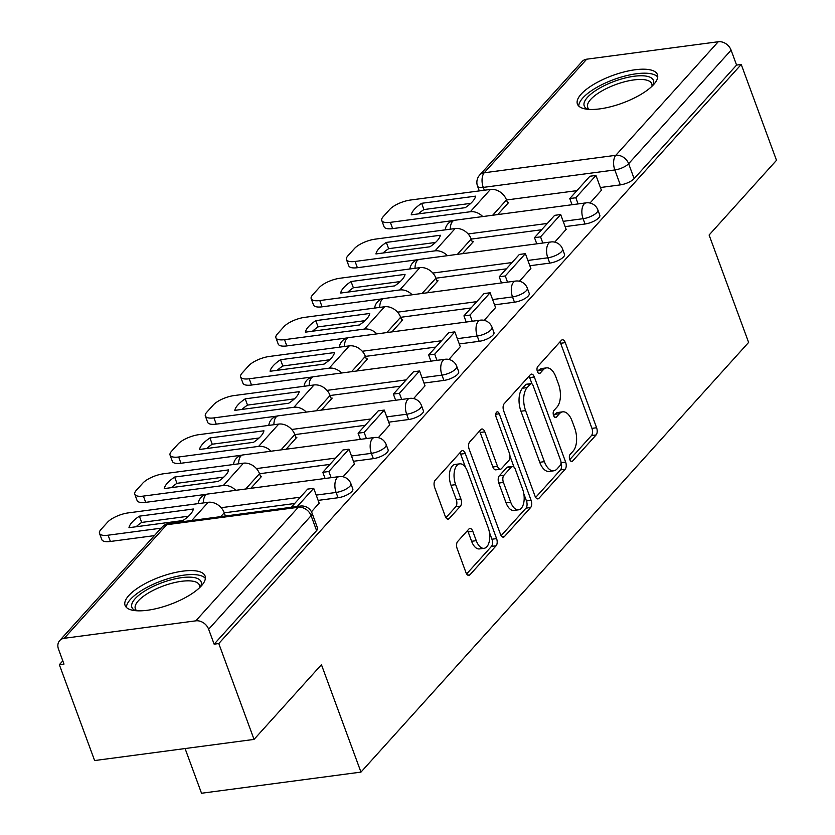 <?xml version="1.0" encoding="UTF-8"?>
<svg xmlns="http://www.w3.org/2000/svg" width="835" height="835" viewBox="0 0 835 835"><rect width="100%" height="100%" fill="white"/><g stroke="black" fill="none" stroke-linecap="round" stroke-linejoin="round"><path stroke-width="1.25" d="M569.762 459.5A3.757 1.931 82.4 0 0 571.808 461.494A3.757 1.931 82.4 0 0 572.539 461.087L596.127 434.941A5.365 2.756 82.4 0 0 596.607 427.75L565.295 342.653A5.365 2.756 82.4 0 0 562.372 339.793A5.365 2.756 82.4 0 0 561.339 340.388L537.75 366.534A3.757 1.931 82.4 0 0 537.406 371.565A3.757 1.931 82.4 0 0 539.462 373.558A3.757 1.931 82.4 0 0 540.182 373.151L543.23 369.769A17.17 8.82 82.4 0 1 546.539 367.88A17.17 8.82 82.4 0 1 555.901 377.023L558.511 384.11A17.17 8.82 82.4 0 1 556.976 407.115L553.929 410.496A3.757 1.931 82.4 0 0 553.584 415.527A3.757 1.931 82.4 0 0 555.63 417.531A3.757 1.931 82.4 0 0 556.36 417.114L559.408 413.732A17.17 8.82 82.4 0 1 562.717 411.843A17.17 8.82 82.4 0 1 572.079 420.986L574.689 428.073A17.17 8.82 82.4 0 1 573.154 451.077L570.096 454.459A3.757 1.931 82.4 0 0 569.762 459.5M653.68 84.523A42.627 14.644 -20.2 0 0 657.427 74.607A42.627 14.644 -20.2 0 0 623.985 71.956A42.627 14.644 -20.2 0 0 581.16 94.136A42.627 14.644 -20.2 0 0 577.413 104.051A42.627 14.644 -20.2 0 0 610.855 106.703A42.627 14.644 -20.2 0 0 653.68 84.523M201.339 585.899A42.627 14.644 -20.2 0 0 205.086 575.993A42.627 14.644 -20.2 0 0 171.645 573.342A42.627 14.644 -20.2 0 0 128.83 595.512A42.627 14.644 -20.2 0 0 125.083 605.427A42.627 14.644 -20.2 0 0 158.514 608.078A42.627 14.644 -20.2 0 0 201.339 585.899M457.653 541.497A5.365 2.756 82.4 0 0 457.173 548.689L465.961 572.559A5.365 2.756 82.4 0 0 468.884 575.419A5.365 2.756 82.4 0 0 469.917 574.824L496.115 545.787A5.365 2.756 82.4 0 0 496.595 538.606L465.283 453.509A5.365 2.756 82.4 0 0 462.36 450.649A5.365 2.756 82.4 0 0 461.327 451.234L435.129 480.271A5.365 2.756 82.4 0 0 434.649 487.463L445.253 516.301A5.365 2.756 82.4 0 0 448.186 519.161A5.365 2.756 82.4 0 0 449.22 518.566L460.429 506.146A5.365 2.756 82.4 0 0 460.91 498.954L455.649 484.655A14.352 7.369 82.4 0 1 459.699 463.842A14.352 7.369 82.4 0 1 467.527 471.483L488.141 527.511A14.352 7.369 82.4 0 1 484.081 548.313A14.352 7.369 82.4 0 1 476.263 540.673L472.819 531.342A5.365 2.756 82.4 0 0 469.896 528.482A5.365 2.756 82.4 0 0 468.863 529.066L457.653 541.497M741.229 64.462L776.498 160.31L709.103 235.021L748.619 342.423L360.97 772.104L321.444 664.702L254.049 739.403L218.78 643.555L741.229 64.462L736.585 65.078L731.095 50.152L628.64 163.712A10.928 3.757 159.8 0 1 614.821 169.954L483.267 187.405A10.928 3.757 159.8 0 1 477.536 186.163L479.28 190.912M534.995 496.032A5.365 2.756 82.4 0 0 537.928 498.892A5.365 2.756 82.4 0 0 538.961 498.297L565.149 469.26A5.365 2.756 82.4 0 0 565.639 462.079L534.327 376.982A5.365 2.756 82.4 0 0 531.404 374.122A5.365 2.756 82.4 0 0 530.361 374.706L504.173 403.743A5.365 2.756 82.4 0 0 503.693 410.935L534.995 496.032M530.632 507.523L504.434 536.561A5.365 2.756 82.4 0 1 503.401 537.155A5.365 2.756 82.4 0 1 500.478 534.296L469.166 449.199A5.365 2.756 82.4 0 1 469.646 442.007L480.856 429.587A5.365 2.756 82.4 0 1 481.889 428.992A5.365 2.756 82.4 0 1 484.822 431.852L497.514 466.358A5.365 2.756 82.4 0 0 500.447 469.218A5.365 2.756 82.4 0 0 501.48 468.633L508.912 460.388A5.365 2.756 82.4 0 0 509.392 453.196L496.178 417.27A3.757 1.931 82.4 0 1 497.232 411.822A3.757 1.931 82.4 0 1 499.278 413.826L531.112 500.342A5.365 2.756 82.4 0 1 530.632 507.523L525.987 508.15L501.146 535.673M254.049 739.403L94.616 760.549L59.348 664.702L62.813 660.861M185.078 748.546L201.527 793.25L360.97 772.104M218.78 643.555L214.136 644.171L208.646 629.246A10.928 8.59 -137.9 0 0 195.797 620.843L64.253 638.284A10.928 8.59 -137.9 0 0 59.682 640.602A10.928 8.59 -137.9 0 0 58.502 649.15L63.992 664.086L59.348 664.702M736.585 65.078L634.13 178.638A10.928 3.757 159.8 0 1 620.311 184.89L600.407 187.531M576.922 190.641L506.511 199.982M586.702 59.191L484.248 172.762A10.928 8.59 -137.9 0 0 479.676 175.068L582.131 61.508A10.928 8.59 42.1 0 1 586.702 59.191L718.246 41.75A10.928 8.59 42.1 0 1 731.095 50.152M554.753 242.14L566.13 229.374M462.496 253.683L473.32 241.68L472.234 241.826M519.464 281.249L530.851 268.484M427.207 292.793L438.031 280.79L436.955 280.936M484.185 320.348L495.572 307.583M391.928 331.892L402.752 319.899L401.666 320.035M448.906 359.457L460.283 346.692M356.649 371.001L367.473 359.008L366.388 359.144M413.617 398.566L425.005 385.801M321.36 410.11L332.184 398.107L331.109 398.253M378.339 437.676L389.726 424.911M286.081 449.22L296.905 437.216L295.82 437.363M343.06 476.785L354.437 464.02M250.803 488.329L261.626 476.326L260.541 476.472M311.465 511.803L319.158 503.129M225.868 515.957L226.337 515.435L225.262 515.581M338.05 497.754L336.108 492.452A10.928 3.757 159.8 0 0 346.65 488.736A10.928 3.757 159.8 0 0 350.888 483.663L352.829 488.966A10.928 3.757 -20.2 0 1 348.602 494.038A10.928 3.757 -20.2 0 1 338.05 497.754L318.145 500.384M294.661 503.505L224.25 512.836M373.339 458.645L371.387 453.342A10.928 3.757 159.8 0 0 381.929 449.637A10.928 3.757 159.8 0 0 386.167 444.554L388.118 449.856A10.928 3.757 -20.2 0 1 383.881 454.929A10.928 3.757 -20.2 0 1 373.339 458.645L353.435 461.285M329.95 464.396L259.539 473.737M408.618 419.535L406.666 414.233A10.928 3.757 159.8 0 0 417.218 410.528A10.928 3.757 159.8 0 0 421.445 405.445L423.397 410.747A10.928 3.757 -20.2 0 1 419.16 415.82A10.928 3.757 -20.2 0 1 408.618 419.535L388.713 422.176M365.229 425.286L294.818 434.628M443.896 380.426L441.955 375.124A10.928 3.757 159.8 0 0 452.497 371.418A10.928 3.757 159.8 0 0 456.735 366.346L458.676 371.638A10.928 3.757 -20.2 0 1 454.449 376.71A10.928 3.757 -20.2 0 1 443.896 380.426L423.992 383.067M400.508 386.177L330.096 395.519M479.186 341.317L477.234 336.025A10.928 3.757 159.8 0 0 487.776 332.309A10.928 3.757 159.8 0 0 492.013 327.236L493.965 332.528A10.928 3.757 -20.2 0 1 489.727 337.611A10.928 3.757 -20.2 0 1 479.186 341.317L459.281 343.957M435.797 347.078L365.386 356.409L366.669 359.895M514.464 302.207L512.513 296.916A10.928 3.757 159.8 0 0 523.065 293.2A10.928 3.757 159.8 0 0 527.292 288.127L529.244 293.429A10.928 3.757 -20.2 0 1 525.006 298.502A10.928 3.757 -20.2 0 1 514.464 302.207L494.56 304.848M471.076 307.969L400.664 317.3M549.743 263.108L547.802 257.806A10.928 3.757 159.8 0 0 558.344 254.09A10.928 3.757 159.8 0 0 562.581 249.018L564.523 254.32A10.928 3.757 -20.2 0 1 560.295 259.393A10.928 3.757 -20.2 0 1 549.743 263.108L529.839 265.749M506.354 268.86L435.943 278.201M585.032 223.999L583.08 218.697A10.928 3.757 159.8 0 0 593.622 214.992A10.928 3.757 159.8 0 0 597.86 209.909L599.812 215.211A10.928 3.757 -20.2 0 1 595.574 220.283A10.928 3.757 -20.2 0 1 585.032 223.999L565.128 226.64M541.644 229.75L471.232 239.092M590.032 203.03L601.419 190.265M497.775 214.574L508.598 202.571L507.513 202.717M214.136 644.171L316.59 530.611A10.928 3.757 -20.2 0 0 317.55 528.064L312.06 513.139A10.928 3.757 159.8 0 1 311.1 515.675L208.646 629.246M562.717 411.843L558.072 412.459A17.17 8.82 82.4 0 0 554.764 414.348L559.408 413.732M553.615 415.611L554.764 414.348M546.539 367.88L541.894 368.496A17.17 8.82 82.4 0 0 538.585 370.385L543.23 369.769M537.448 371.648L538.585 370.385M569.794 459.584L591.472 435.557A5.365 2.756 82.4 0 0 591.952 428.365L560.64 343.268A5.365 2.756 82.4 0 0 559.972 341.891M531.999 383.912L529.672 377.597A5.365 2.756 82.4 0 0 529.004 376.22M535.673 497.409L560.504 469.886A5.365 2.756 82.4 0 0 561.036 462.82M560.275 465.356A3.757 1.931 82.4 0 0 560.609 460.325L533.127 385.624A3.757 1.931 82.4 0 0 531.081 383.62A3.757 1.931 82.4 0 0 530.361 384.037L527.135 387.607A17.17 8.82 82.4 0 0 525.601 410.611L544.389 461.661A17.17 8.82 82.4 0 0 553.751 470.804A17.17 8.82 82.4 0 0 557.06 468.926L560.275 465.356M531.081 383.62L526.436 384.236A3.757 1.931 82.4 0 0 525.706 384.653L530.361 384.037M553.751 470.804L549.096 471.42A17.17 8.82 82.4 0 1 539.744 462.287L520.957 411.227A17.17 8.82 82.4 0 1 522.491 388.223L525.706 384.653M500.447 469.218L495.792 469.834A5.365 2.756 82.4 0 1 492.869 466.984L480.167 432.467A5.365 2.756 82.4 0 0 479.499 431.09M509.987 456.161L514.005 467.099M523.795 493.715L526.467 500.958L531.112 500.342M510.696 502.179A14.352 7.369 82.4 0 0 518.514 509.82A14.352 7.369 82.4 0 0 522.574 489.007L515.31 469.27A5.365 2.756 82.4 0 0 512.387 466.421A5.365 2.756 82.4 0 0 511.344 467.005L503.912 475.251A5.365 2.756 82.4 0 0 503.432 482.442L510.696 502.179L506.041 502.795A14.352 7.369 82.4 0 0 513.869 510.435L518.514 509.82M512.387 466.421L507.732 467.036A5.365 2.756 82.4 0 0 506.699 467.621L511.344 467.005M506.041 502.795L498.787 483.058A5.365 2.756 82.4 0 1 499.267 475.866L506.699 467.621M525.987 508.15A5.365 2.756 82.4 0 0 526.467 500.958M484.081 548.313L479.436 548.929A14.352 7.369 82.4 0 1 471.608 541.289L468.174 531.958A5.365 2.756 82.4 0 0 467.506 530.58M459.699 463.842L455.054 464.458A14.352 7.369 82.4 0 0 450.994 485.271L455.649 484.655M445.932 517.679L455.774 506.761A5.365 2.756 82.4 0 0 456.265 499.57L450.994 485.271M465.586 467.579L460.638 454.125A5.365 2.756 82.4 0 0 459.96 452.747M466.629 573.937L491.46 546.403A5.365 2.756 82.4 0 0 491.94 539.222L489.362 532.208M472.474 201.632A33.88 11.638 -20.2 0 0 475.616 196.141L421.633 203.302A33.88 11.638 159.8 0 0 411.227 214.835L465.22 207.675A33.88 11.638 -20.2 0 0 472.474 201.632M572.058 204.721L569.783 198.553L575.826 197.749L595.96 175.444L601.451 190.37M575.826 197.749L578.102 203.917M569.783 198.553L589.917 176.237L595.96 175.444M453.207 220.576L392.669 228.613A16.397 5.636 159.8 0 1 384.069 226.744L381.762 220.492A16.397 5.636 -20.2 0 1 383.202 216.672L389.757 209.408A16.397 5.636 -20.2 0 1 410.486 200.035L490.437 189.43A13.663 10.74 42.1 0 1 506.49 199.93L507.795 203.469M381.762 220.492A16.397 5.636 -20.2 0 0 390.363 222.35L470.314 211.746A13.663 10.74 42.1 0 1 482.734 216.568M470.773 203.354L423.93 209.564L421.633 203.302M418.377 213.885A33.88 11.638 159.8 0 1 423.93 209.564M588.038 109.312A36.886 12.671 159.8 0 1 600.845 87.456A36.886 12.671 159.8 0 1 647.751 76.444A36.886 12.671 159.8 0 1 652.751 85.504M651.926 86.318A34.151 11.732 -20.2 0 0 651.78 83.803A34.151 11.732 -20.2 0 0 646.488 80.097A34.151 11.732 -20.2 0 0 608.339 87.623A34.151 11.732 -20.2 0 0 587.673 107.381A34.151 11.732 -20.2 0 0 589.197 109.395M657.709 77.05A42.355 14.55 -20.2 0 0 652.031 73.971A42.355 14.55 -20.2 0 0 606.972 82.289A42.355 14.55 -20.2 0 0 578.78 106.087M135.698 610.688A36.886 12.671 159.8 0 1 148.505 588.832A36.886 12.671 159.8 0 1 195.411 577.82A36.886 12.671 159.8 0 1 200.41 586.88M199.586 587.694A34.151 11.732 -20.2 0 0 199.44 585.178A34.151 11.732 -20.2 0 0 194.158 581.473A34.151 11.732 -20.2 0 0 156.009 588.999A34.151 11.732 -20.2 0 0 135.333 608.757A34.151 11.732 -20.2 0 0 136.857 610.771M205.379 578.425A42.355 14.55 -20.2 0 0 199.69 575.346A42.355 14.55 -20.2 0 0 154.632 583.665A42.355 14.55 -20.2 0 0 126.44 607.473M437.196 240.741A33.88 11.638 -20.2 0 0 440.337 235.251L386.344 242.411A33.88 11.638 159.8 0 0 375.948 253.944L429.931 246.784A33.88 11.638 -20.2 0 0 437.196 240.741M536.78 243.83L534.504 237.662L540.548 236.858L560.682 214.543L566.172 229.479M540.548 236.858L542.823 243.027M534.504 237.662L554.638 215.346L560.682 214.543M417.917 259.685L357.38 267.711A16.397 5.636 159.8 0 1 348.779 265.854L346.483 259.591A16.397 5.636 -20.2 0 1 347.924 255.781L354.478 248.517A16.397 5.636 -20.2 0 1 375.207 239.144L455.158 228.54A13.663 10.74 42.1 0 1 471.211 239.04L472.516 242.578M346.483 259.591A16.397 5.636 -20.2 0 0 355.084 261.459L435.035 250.855A13.663 10.74 42.1 0 1 447.445 255.677M435.494 242.463L388.651 248.673L386.344 242.411M383.088 252.995A33.88 11.638 159.8 0 1 388.651 248.673M401.906 279.85A33.88 11.638 -20.2 0 0 405.058 274.36L351.065 281.52A33.88 11.638 159.8 0 0 340.659 293.054L394.652 285.894A33.88 11.638 -20.2 0 0 401.906 279.85M501.491 282.94L499.226 276.771L505.269 275.967L525.392 253.652L530.893 268.588M505.269 275.967L507.534 282.136M499.226 276.771L519.349 254.456L525.392 253.652M382.639 298.794L322.101 306.821A16.397 5.636 159.8 0 1 313.501 304.963L311.194 298.7A16.397 5.636 -20.2 0 1 312.634 294.891L319.2 287.616A16.397 5.636 -20.2 0 1 339.928 278.253L419.88 267.649A13.663 10.74 42.1 0 1 435.933 278.149L437.227 281.677M311.194 298.7A16.397 5.636 -20.2 0 0 319.795 300.558L399.746 289.954A13.663 10.74 42.1 0 1 412.166 294.786M400.215 281.572L353.372 287.783L351.065 281.52M347.809 292.104A33.88 11.638 159.8 0 1 353.372 287.783M366.628 318.96A33.88 11.638 -20.2 0 0 369.769 313.469L315.787 320.63A33.88 11.638 159.8 0 0 305.38 332.153L359.374 324.992A33.88 11.638 -20.2 0 0 366.628 318.96M466.212 322.049L463.936 315.87L469.98 315.077L490.114 292.761L495.604 307.697M469.98 315.077L472.255 321.245M463.936 315.87L484.07 293.565L490.114 292.761M347.36 337.904L286.822 345.93A16.397 5.636 159.8 0 1 278.222 344.072L275.915 337.81A16.397 5.636 -20.2 0 1 277.356 334L283.91 326.725A16.397 5.636 -20.2 0 1 304.639 317.363L384.591 306.758A13.663 10.74 42.1 0 1 400.643 317.258L401.948 320.786M275.915 337.81A16.397 5.636 -20.2 0 0 284.516 339.668L364.467 329.063A13.663 10.74 42.1 0 1 376.877 333.896M364.926 320.671L318.083 326.892L315.787 320.63M312.53 331.213A33.88 11.638 159.8 0 1 318.083 326.892M331.349 358.069A33.88 11.638 -20.2 0 0 334.491 352.568L280.497 359.728A33.88 11.638 159.8 0 0 270.091 371.262L324.084 364.102A33.88 11.638 -20.2 0 0 331.349 358.069M430.933 361.148L428.658 354.979L434.701 354.176L454.835 331.871L460.325 346.796M434.701 354.176L436.976 360.355M428.658 354.979L448.792 332.674L454.835 331.871M329.188 368.172L349.312 345.867L269.361 356.461A16.397 5.636 -20.2 0 0 248.632 365.834L242.077 373.109A16.397 5.636 -20.2 0 0 240.637 376.919A16.397 5.636 -20.2 0 0 249.237 378.777L329.188 368.172A13.663 10.74 42.1 0 1 341.598 372.995M312.071 377.013L251.533 385.039A16.397 5.636 159.8 0 1 242.933 383.181L240.637 376.919M349.312 345.867A13.663 10.74 42.1 0 1 365.365 356.368L351.545 371.679M329.648 359.781L282.804 365.991L280.497 359.728M277.241 370.312A33.88 11.638 159.8 0 1 282.804 365.991M296.06 397.178A33.88 11.638 -20.2 0 0 299.212 391.678L245.219 398.838A33.88 11.638 159.8 0 0 234.812 410.371L288.806 403.211A33.88 11.638 -20.2 0 0 296.06 397.178M395.644 400.257L393.379 394.089L399.422 393.285L419.546 370.98L425.046 385.906M399.422 393.285L401.687 399.454M393.379 394.089L413.502 371.773L419.546 370.98M276.792 416.112L216.255 424.149A16.397 5.636 159.8 0 1 207.654 422.291L205.347 416.028A16.397 5.636 -20.2 0 1 206.788 412.208L213.353 404.944A16.397 5.636 -20.2 0 1 234.082 395.571L314.033 384.966A13.663 10.74 42.1 0 1 330.086 395.466L331.38 399.005M205.347 416.028A16.397 5.636 -20.2 0 0 213.948 417.886L293.899 407.282A13.663 10.74 42.1 0 1 306.32 412.104M294.369 398.89L247.525 405.1L245.219 398.838M241.962 409.421A33.88 11.638 159.8 0 1 247.525 405.1M260.781 436.277A33.88 11.638 -20.2 0 0 263.923 430.787L209.94 437.947A33.88 11.638 159.8 0 0 199.534 449.48L253.527 442.32A33.88 11.638 -20.2 0 0 260.781 436.277M360.365 439.367L358.09 433.198L364.133 432.394L384.267 410.079L389.757 425.015M364.133 432.394L366.408 438.563M358.09 433.198L378.224 410.883L384.267 410.079M241.513 455.221L180.976 463.258A16.397 5.636 159.8 0 1 172.375 461.39L170.069 455.127A16.397 5.636 -20.2 0 1 171.509 451.317L178.064 444.053A16.397 5.636 -20.2 0 1 198.793 434.68L278.744 424.076A13.663 10.74 42.1 0 1 294.797 434.576L296.101 438.114M170.069 455.127A16.397 5.636 -20.2 0 0 178.669 456.995L258.62 446.391A13.663 10.74 42.1 0 1 271.031 451.213M259.08 437.999L212.236 444.21L209.94 437.947M206.683 448.531A33.88 11.638 159.8 0 1 212.236 444.21M225.502 475.386A33.88 11.638 -20.2 0 0 228.644 469.896L174.651 477.056A33.88 11.638 159.8 0 0 164.245 488.59L218.238 481.43A33.88 11.638 -20.2 0 0 225.502 475.386M325.086 478.476L322.811 472.307L328.854 471.504L348.988 449.188L354.478 464.124M328.854 471.504L331.13 477.672M322.811 472.307L342.945 449.992L348.988 449.188M206.224 494.33L145.687 502.357A16.397 5.636 159.8 0 1 137.086 500.499L134.779 494.236A16.397 5.636 -20.2 0 1 136.23 490.427L142.785 483.162A16.397 5.636 -20.2 0 1 163.514 473.789L243.465 463.185A13.663 10.74 42.1 0 1 259.518 473.685L260.823 477.223M134.779 494.236A16.397 5.636 -20.2 0 0 143.39 496.094L223.342 485.5A13.663 10.74 42.1 0 1 235.752 490.322M223.801 477.109L176.957 483.319L174.651 477.056M171.394 487.64A33.88 11.638 159.8 0 1 176.957 483.319M190.213 514.496A33.88 11.638 -20.2 0 0 193.365 509.006L139.372 516.166A33.88 11.638 159.8 0 0 128.966 527.699L182.959 520.539A33.88 11.638 -20.2 0 0 190.213 514.496M297.291 506.48L313.699 488.298L319.2 503.234M291.248 507.283L307.656 489.101L313.699 488.298M154.381 535.632L110.408 541.466A16.397 5.636 159.8 0 1 101.807 539.608L99.501 533.346A16.397 5.636 -20.2 0 1 100.941 529.536L107.506 522.261A16.397 5.636 -20.2 0 1 128.235 512.899L208.186 502.294A13.663 10.74 42.1 0 1 224.239 512.794L225.419 516.02M99.501 533.346A16.397 5.636 -20.2 0 0 108.101 535.204L161.103 528.179M188.522 516.207L141.679 522.428L139.372 516.166M136.115 526.749A33.88 11.638 159.8 0 1 141.679 522.428M571.004 461.285L572.539 461.087M538.648 373.349L540.182 373.151M554.826 417.323L556.36 417.114M195.797 620.843L298.252 507.283L166.708 524.724L64.253 638.284M620.311 184.89L614.821 169.954A10.928 5.615 82.4 0 1 615.802 155.31L718.246 41.75M484.31 190.244L483.267 187.405A10.928 5.615 82.4 0 1 484.248 172.762L615.802 155.31A10.928 8.59 42.1 0 1 628.64 163.712L634.13 178.638M350.888 483.663A10.928 10.928 0 0 0 339.187 476.608A10.928 5.615 -97.6 0 0 337.079 477.808A10.928 5.615 -97.6 0 0 336.108 492.452L316.204 495.092M300.36 497.19L221.139 507.701M386.167 444.554A10.928 10.928 0 0 0 374.477 437.498A10.928 5.615 -97.6 0 0 372.368 438.699A10.928 5.615 -97.6 0 0 371.387 453.342L351.483 455.983M335.639 458.081L256.428 468.592M421.445 405.445A10.928 10.928 0 0 0 409.755 398.389A10.928 5.615 -97.6 0 0 407.647 399.589A10.928 5.615 -97.6 0 0 406.666 414.233L386.762 416.874M370.928 418.972L291.707 429.482M456.735 366.346A10.928 10.928 0 0 0 445.034 359.28A10.928 5.615 -97.6 0 0 442.926 360.48A10.928 5.615 -97.6 0 0 441.955 375.124L422.051 377.764M406.207 379.873L326.986 390.373M492.013 327.236A10.928 10.928 0 0 0 480.323 320.17A10.928 5.615 -97.6 0 0 478.215 321.371A10.928 5.615 -97.6 0 0 477.234 336.025L457.329 338.666M441.485 340.764L362.275 351.264M527.292 288.127A10.928 10.928 0 0 0 515.602 281.061A10.928 5.615 -97.6 0 0 513.494 282.272A10.928 5.615 -97.6 0 0 512.513 296.916L492.608 299.556M476.775 301.654L397.554 312.165M562.581 249.018A10.928 10.928 0 0 0 550.881 241.962A10.928 5.615 -97.6 0 0 548.772 243.162A10.928 5.615 -97.6 0 0 547.802 257.806L527.897 260.447M512.053 262.545L432.833 273.055M597.86 209.909A10.928 10.928 0 0 0 586.17 202.853A10.928 5.615 -97.6 0 0 584.062 204.053A10.928 5.615 -97.6 0 0 583.08 218.697L563.176 221.338M547.332 223.436L468.122 233.946M450.305 229.187A10.928 5.615 -97.6 0 1 452.507 221.494A10.928 5.615 82.4 0 1 454.616 220.294A10.928 10.928 0 0 0 445.201 229.865M415.026 268.296A10.928 5.615 -97.6 0 1 417.229 260.603A10.928 5.615 82.4 0 1 419.337 259.403A10.928 10.928 0 0 0 409.912 268.964M379.748 307.395A10.928 5.615 -97.6 0 1 381.95 299.713A10.928 5.615 82.4 0 1 384.048 298.512A10.928 10.928 0 0 0 374.633 308.073M344.458 346.504A10.928 5.615 -97.6 0 1 346.661 338.822A10.928 5.615 82.4 0 1 348.769 337.622A10.928 10.928 0 0 0 339.354 347.183M309.18 385.613A10.928 5.615 -97.6 0 1 311.382 377.931A10.928 5.615 82.4 0 1 313.49 376.731A10.928 10.928 0 0 0 304.065 386.292M273.901 424.723A10.928 5.615 -97.6 0 1 276.103 417.03A10.928 5.615 82.4 0 1 278.201 415.83A10.928 10.928 0 0 0 268.786 425.401M238.612 463.832A10.928 5.615 -97.6 0 1 240.814 456.14A10.928 5.615 82.4 0 1 242.922 454.939A10.928 10.928 0 0 0 233.508 464.51M203.333 502.931A10.928 5.615 -97.6 0 1 205.535 495.249A10.928 5.615 82.4 0 1 207.644 494.049A10.928 10.928 0 0 0 198.219 503.609M316.59 530.611L311.1 515.675A10.928 8.59 42.1 0 0 298.252 507.283A10.928 5.615 -97.6 0 1 300.36 506.073L168.816 523.524A10.928 10.928 0 0 0 162.136 527.042L59.682 640.602M162.136 527.042A10.928 8.59 -137.9 0 1 166.708 524.724A10.928 5.615 -97.6 0 1 168.816 523.524M560.64 343.268L565.295 342.653M591.952 428.365L596.607 427.75M591.472 435.557L596.127 434.941M529.672 377.597L534.327 376.982M561.036 462.684L565.639 462.079M560.504 469.886L565.149 469.26M536.769 498.589L538.961 498.297M522.491 388.223L527.135 387.607M520.957 411.227L525.601 410.611M539.744 462.287L544.389 461.661M502.252 536.853L504.434 536.561M480.167 432.467L484.822 431.852M492.869 466.984L497.514 466.358M495.781 414.285L499.278 413.826M499.267 475.866L503.912 475.251M498.787 483.058L503.432 482.442M468.174 531.958L472.819 531.342M471.608 541.289L476.263 540.673M456.265 499.57L460.91 498.954M455.774 506.761L460.429 506.146M447.028 518.859L449.22 518.566M460.638 454.125L465.283 453.509M491.94 539.222L496.595 538.606M491.46 546.403L496.115 545.787M467.725 575.117L469.917 574.824M492.671 215.253L506.49 199.93M390.363 222.35L392.669 228.613M470.314 211.746L490.437 189.43M457.392 254.362L471.211 239.04M355.084 261.459L357.38 267.711M435.035 250.855L455.158 228.54M422.113 293.461L435.933 278.149M319.795 300.558L322.101 306.821M399.746 289.954L419.88 267.649M386.824 332.57L400.643 317.258M284.516 339.668L286.822 345.93M364.467 329.063L384.591 306.758M249.237 378.777L251.533 385.039M316.267 410.789L330.086 395.466M213.948 417.886L216.255 424.149M293.899 407.282L314.033 384.966M280.977 449.898L294.797 434.576M178.669 456.995L180.976 463.258M258.62 446.391L278.744 424.076M245.699 488.997L259.518 473.685M143.39 496.094L145.687 502.357M223.342 485.5L243.465 463.185M220.774 516.635L224.239 512.794M108.101 535.204L110.408 541.466M191.779 520.476L208.186 502.294M454.616 220.294L586.17 202.853M419.337 259.403L550.881 241.962M384.048 298.512L515.602 281.061M348.769 337.622L480.323 320.17M313.49 376.731L445.034 359.28M278.201 415.83L409.755 398.389M242.922 454.939L374.477 437.498M207.644 494.049L339.187 476.608M312.06 513.139A10.928 10.928 0 0 0 300.36 506.073M479.676 175.068A10.928 10.928 0 0 0 477.536 186.163"/></g></svg>
